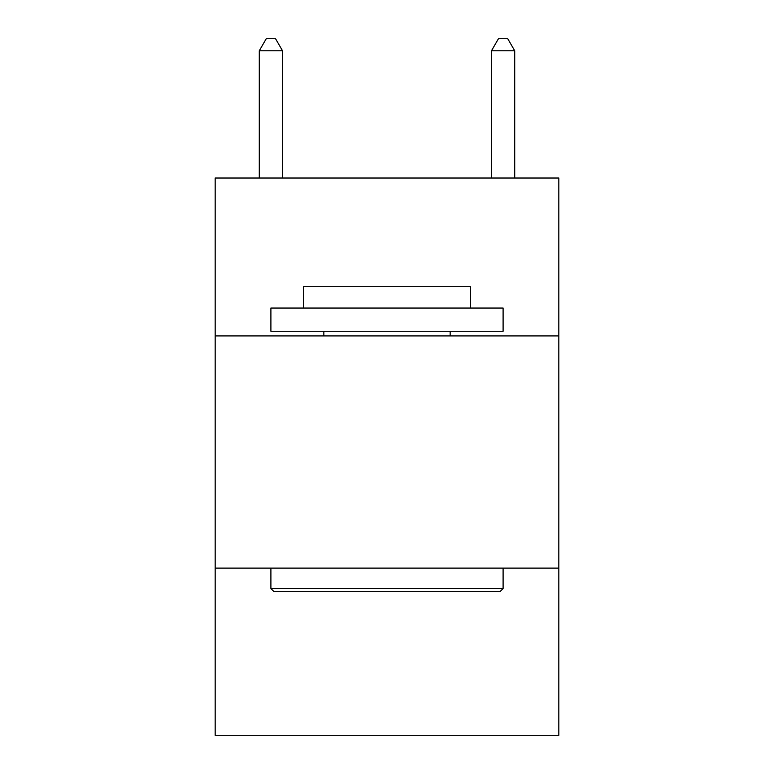 <?xml version="1.0" encoding="UTF-8"?>
<svg xmlns="http://www.w3.org/2000/svg" width="774" height="774" viewBox="0 0 774 774"><rect width="100%" height="100%" fill="white"/><g stroke="black" fill="none" stroke-linecap="round" stroke-linejoin="round"><path stroke-width="1.16" d="M558.828 335.916L558.828 178.02L215.172 178.02L215.172 335.916L558.828 335.916L558.828 735.3L215.172 735.3L215.172 335.916M558.828 568.116L215.172 568.116M273.686 591.336L270.9 588.55L503.1 588.55L500.314 591.336L273.686 591.336M503.1 308.052L503.1 331.272L270.9 331.272L270.9 308.052L503.1 308.052M303.408 308.052L303.408 286.69L470.592 286.69L470.592 308.052M503.1 568.116L503.1 588.55M270.9 568.116L270.9 588.55M450.158 331.272L450.158 335.916M323.842 331.272L323.842 335.916M282.51 178.02L282.51 50.774L259.29 50.774L259.29 178.02M259.29 50.774L266.256 38.7L275.544 38.7L282.51 50.774M514.71 178.02L514.71 50.774L491.49 50.774L491.49 178.02M491.49 50.774L498.456 38.7L507.744 38.7L514.71 50.774"/></g></svg>
